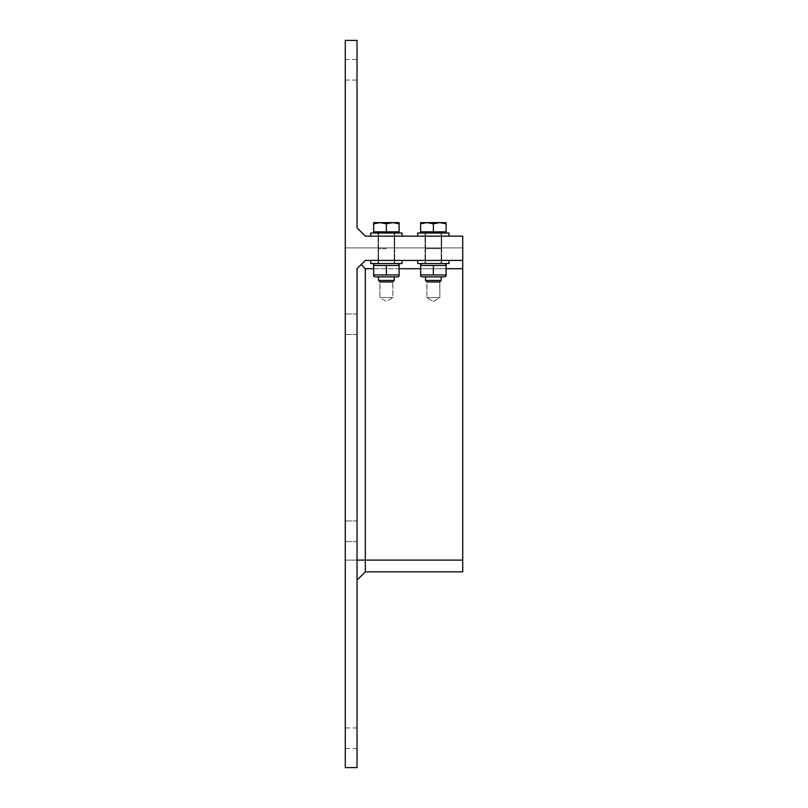 <?xml version="1.0" encoding="UTF-8"?>
<svg xmlns="http://www.w3.org/2000/svg" width="808" height="808" viewBox="0 0 808 808"><rect width="100%" height="100%" fill="white"/><g stroke="black" fill="none" stroke-linecap="round" stroke-linejoin="round"><path stroke-width="0.61" stroke-dasharray="4.04 3.03" d="M402.041 236.148L402.041 233.017L402.041 236.148L402.041 233.017L402.041 236.148L402.041 233.017L402.041 236.148L402.041 233.017L370.721 233.017L402.041 233.017L370.721 233.017L402.041 233.017L370.721 233.017L402.041 233.017L370.721 233.017L402.041 233.017L370.721 233.017L402.041 233.017L370.721 233.017L402.041 233.017L370.721 233.017L402.041 233.017L370.721 233.017L370.721 236.148L402.041 236.148L370.721 236.148L402.041 236.148L370.721 236.148L402.041 236.148L370.721 236.148L402.041 236.148L370.721 236.148L402.041 236.148L370.721 236.148L402.041 236.148L370.721 236.148L402.041 236.148L370.721 236.148L402.041 236.148L370.721 236.148L370.721 233.017L370.721 236.148M449.026 236.148L449.026 233.017L449.026 236.148L449.026 233.017L449.026 236.148L449.026 233.017L449.026 236.148L449.026 233.017L417.706 233.017L449.026 233.017L417.706 233.017L449.026 233.017L417.706 233.017L449.026 233.017L417.706 233.017L449.026 233.017L417.706 233.017L449.026 233.017L417.706 233.017L449.026 233.017L417.706 233.017L449.026 233.017L417.706 233.017L417.706 236.148L449.026 236.148L417.706 236.148L449.026 236.148L417.706 236.148L449.026 236.148L417.706 236.148L449.026 236.148L417.706 236.148L449.026 236.148L417.706 236.148L449.026 236.148L417.706 236.148L449.026 236.148L417.706 236.148L449.026 236.148L417.706 236.148L417.706 233.017L417.706 236.148M392.749 222.644L386.386 223.776L380.023 222.644L399.101 222.644L399.101 223.776L392.749 222.644L399.101 223.776L399.101 222.644L380.023 222.644L373.66 223.776L373.66 222.644L380.023 222.644L373.66 222.644L373.66 223.776L380.023 222.644L386.386 223.776L392.749 222.644L386.386 223.776L380.023 222.644L373.66 223.776L373.66 222.644L380.023 222.644L373.66 222.644L373.66 223.776L380.023 222.644L392.749 222.644L380.023 222.644L386.386 223.776L392.749 222.644L399.101 222.644L399.101 223.776L392.749 222.644L399.101 223.776L399.101 222.644L392.749 222.644L386.386 223.776L380.023 222.644L373.66 223.776L373.66 222.644L380.023 222.644L373.66 222.644L373.66 223.776L380.023 222.644L392.749 222.644L380.023 222.644L386.386 223.776L392.749 222.644L399.101 222.644L399.101 223.776L392.749 222.644L399.101 223.776L399.101 222.644L392.749 222.644L399.101 223.776L399.101 222.644L380.023 222.644L386.386 223.776L392.749 222.644L399.101 222.644L399.101 223.776L392.749 222.644L386.386 223.776L380.023 222.644L373.66 222.644L373.66 223.776L380.023 222.644L392.749 222.644L399.101 223.776L399.101 222.644L380.023 222.644L373.66 223.776L373.66 222.644L380.023 222.644L386.386 223.776L392.749 222.644L399.101 222.644L373.66 222.644L373.66 223.776L380.023 222.644L392.749 222.644L386.386 223.776L380.023 222.644L373.66 223.776L373.66 222.644L373.66 223.776L380.023 222.644L386.386 223.776L392.749 222.644L399.101 223.776L392.749 222.644L399.101 222.644L399.101 223.776L399.101 222.644L380.023 222.644L392.749 222.644L399.101 223.776L392.749 222.644L386.386 223.776L392.749 222.644L399.101 222.644L399.101 223.776L399.101 222.644L373.66 222.644L380.023 222.644L386.386 223.776L380.023 222.644L373.66 223.776L380.023 222.644L392.749 222.644L386.386 223.776L380.023 222.644L373.66 222.644L373.66 223.776L373.66 222.644L380.023 222.644L386.386 223.776L392.749 222.644L399.101 223.776L392.749 222.644M373.66 223.776L373.66 231.835L373.66 223.776L373.66 231.835L373.66 223.776L373.66 231.835L373.66 223.776L373.66 231.835L399.101 231.835L399.101 222.644L399.101 231.835L386.386 231.835L399.101 231.835L399.101 223.776L399.101 231.835L386.386 231.835L386.386 223.776L386.386 231.835L373.66 231.835L386.386 231.835L386.386 223.776L386.386 231.835L373.66 231.835L373.66 223.776L380.023 222.644L373.66 223.776L373.66 222.644L373.66 231.835L373.66 223.776L373.66 231.835L399.101 231.835L399.101 223.776L399.101 231.835L375.003 231.835L397.768 231.835L375.003 231.835L386.386 231.835L386.386 223.776L386.386 231.835L373.66 231.835L373.66 223.776L373.66 231.835L399.101 231.835L399.101 223.776L399.101 231.835L399.101 223.776L399.101 231.835L375.003 231.835L386.386 231.835L386.386 223.776L386.386 231.835L399.101 231.835L386.386 231.835L399.101 231.835L399.101 223.776L399.101 231.835L373.66 231.835L386.386 231.835L386.386 223.776L386.386 231.835L373.66 231.835L373.66 223.776L373.66 231.835L399.101 231.835L399.101 223.776L399.101 231.835L386.386 231.835L386.386 223.776L386.386 231.835L397.768 231.835L375.003 231.835L399.101 231.835L399.101 223.776M433.361 281.952L439.693 281.952L433.361 281.952M433.361 280.447L425.533 280.447L433.361 280.447M426.998 222.644L420.635 223.776L420.635 222.644L426.998 222.644L420.635 222.644L420.635 223.776L426.998 222.644L439.724 222.644L433.361 223.776L426.998 222.644L433.361 223.776L439.724 222.644L426.998 222.644L420.635 223.776L420.635 222.644L426.998 222.644L420.635 222.644L420.635 223.776L426.998 222.644L446.087 222.644L446.087 223.776L439.724 222.644L446.087 223.776L446.087 222.644L439.724 222.644L433.361 223.776L426.998 222.644L433.361 223.776L439.724 222.644L426.998 222.644L420.635 223.776L420.635 222.644L426.998 222.644L420.635 222.644L420.635 223.776L426.998 222.644L446.087 222.644L446.087 223.776L439.724 222.644L446.087 223.776L446.087 222.644L439.724 222.644L433.361 223.776L426.998 222.644L433.361 223.776L439.724 222.644L426.998 222.644L433.361 223.776L439.724 222.644L446.087 222.644L446.087 223.776L439.724 222.644L446.087 223.776L446.087 222.644L439.724 222.644L446.087 223.776L446.087 222.644L420.635 222.644L420.635 223.776L426.998 222.644L446.087 222.644L446.087 223.776L439.724 222.644L433.361 223.776L426.998 222.644L420.635 223.776L420.635 222.644L426.998 222.644L433.361 223.776L439.724 222.644L446.087 223.776L446.087 222.644L420.635 222.644L420.635 223.776L426.998 222.644L446.087 222.644L446.087 223.776L439.724 222.644L433.361 223.776L426.998 222.644L420.635 223.776L420.635 222.644L426.998 222.644L433.361 223.776L439.724 222.644L446.087 223.776L446.087 222.644L420.635 222.644L420.635 223.776L426.998 222.644L439.724 222.644L433.361 223.776L426.998 222.644L420.635 223.776L420.635 222.644L426.998 222.644L420.635 222.644L420.635 223.776L426.998 222.644L433.361 223.776L439.724 222.644L446.087 222.644L446.087 223.776L439.724 222.644L446.087 223.776L446.087 222.644L420.635 222.644L426.998 222.644L433.361 223.776L426.998 222.644L420.635 223.776L426.998 222.644M420.635 223.776L420.635 231.835L420.635 223.776L420.635 231.835L420.635 223.776L420.635 231.835L420.635 223.776L420.635 231.835L446.087 231.835L446.087 223.776L439.724 222.644L433.361 223.776L439.724 222.644L446.087 223.776L446.087 222.644L446.087 231.835L433.361 231.835L433.361 223.776L433.361 231.835L420.635 231.835L420.635 222.644L420.635 231.835L446.087 231.835L446.087 223.776L446.087 231.835L421.978 231.835L433.361 231.835L433.361 223.776L433.361 231.835L420.635 231.835L420.635 223.776L420.635 231.835L446.087 231.835L446.087 223.776L446.087 231.835L421.978 231.835L433.361 231.835L433.361 223.776L433.361 231.835L420.635 231.835L420.635 223.776L420.635 231.835L446.087 231.835L446.087 223.776L446.087 231.835L446.087 223.776L446.087 231.835L421.978 231.835L433.361 231.835L433.361 223.776L433.361 231.835L446.087 231.835L446.087 223.776L446.087 231.835L433.361 231.835L446.087 231.835L446.087 223.776L446.087 231.835L420.635 231.835L433.361 231.835L433.361 223.776L433.361 231.835L446.087 231.835L420.635 231.835L420.635 223.776L420.635 231.835L433.361 231.835L433.361 223.776L433.361 231.835L446.087 231.835L446.087 223.776M433.361 233.017L444.743 233.017L433.361 233.017M386.386 281.952L380.053 281.952L386.386 281.952M386.386 280.447L378.548 280.447L394.213 280.447L378.548 280.447L394.213 280.447L378.548 280.447L394.213 280.447L378.548 280.447L394.213 280.447L378.548 280.447L394.213 280.447L386.386 280.447L394.213 280.447L392.708 281.952L380.053 281.952L392.708 281.952L380.053 281.952L392.708 281.952L380.053 281.952L378.548 280.447L386.386 280.447M423.503 233.017L444.743 233.017L423.503 233.017M438.845 281.952L427.038 281.952L438.845 281.952M440.148 280.447L425.533 280.447L441.188 280.447L425.533 280.447L441.188 280.447L439.693 281.952L427.038 281.952L425.533 280.447L440.148 280.447M423.503 231.835L444.743 231.835L423.503 231.835M433.361 231.835L433.361 223.776M462.721 260.418L462.721 247.894L345.279 247.894L345.279 767.6L357.025 767.6L345.279 767.6L345.279 247.894L345.279 248.672L345.279 247.894L357.025 247.894L345.279 247.894L345.279 40.4L357.025 40.4L357.025 227.846L365.327 236.148L462.721 236.148L462.721 247.894L345.279 247.894L462.721 247.894L462.721 248.672L462.721 247.894L345.279 247.894L345.279 560.106L345.279 248.672L345.279 560.106L462.721 560.106L462.721 247.894L462.721 560.106L345.279 560.106L345.279 571.852L345.279 248.672L345.279 560.106L462.721 560.106L462.721 248.672L462.721 560.106L345.279 560.106L462.721 560.106L462.721 571.852L462.721 560.106L345.279 560.106L345.279 571.852L345.279 248.672L345.279 767.6L357.025 767.6L357.025 268.721L357.025 560.106L357.025 268.721L365.327 260.418L462.721 260.418L365.327 260.418L462.721 260.418L462.721 571.852L462.721 248.672L462.721 571.852L365.327 571.852L365.327 268.721L462.721 268.721M345.279 560.106L345.279 571.852L345.279 560.106M345.279 324.23L345.279 334.512L345.279 324.23M345.279 738.239L345.279 727.957L345.279 738.239M345.279 531.24L345.279 520.958L345.279 531.24M357.025 531.24L357.025 520.958L357.025 531.24M357.025 738.239L357.025 727.957L357.025 738.239M357.025 324.23L357.025 334.512L357.025 324.23M446.087 268.721L420.635 268.721M399.101 268.721L373.66 268.721M433.361 260.418L449.026 260.418L433.361 260.418M386.386 260.418L370.721 260.418L386.386 260.418M446.925 260.418L417.706 260.418L446.925 260.418M399.94 260.418L370.721 260.418L399.94 260.418M357.025 576.356L357.025 767.6L357.025 576.356M365.327 571.852L357.025 580.154L365.327 571.852L462.721 571.852M365.327 260.418L357.025 268.721L365.327 260.418M365.327 268.721L361.176 264.57M399.94 263.549L370.721 263.549L399.94 263.549M379.598 276.861L394.213 276.861L379.598 276.861M386.386 265.479L373.66 265.479L373.66 274.932L399.101 274.932L373.66 274.932L373.66 276.073L373.66 274.932L399.101 274.932L386.386 274.932L399.101 274.932L399.101 276.073L399.101 274.932L373.66 274.932L373.66 276.073L373.66 274.932L386.386 274.932L373.66 274.932L373.66 276.073L373.66 274.932L386.386 274.932L373.66 274.932L373.66 265.479L386.386 265.479L386.386 274.932L373.66 274.932L373.66 265.479L386.386 265.479L386.386 274.932L399.101 274.932L386.386 274.932L386.386 265.479L399.101 265.479L386.386 265.479L399.101 265.479L399.101 276.073L399.101 274.932L386.386 274.932L386.386 265.479L373.66 265.479L373.66 274.932L373.66 265.479L373.66 274.932L373.66 265.479L386.386 265.479L373.66 265.479L386.386 265.479L386.386 274.932L386.386 265.479L399.101 265.479L399.101 276.073L399.101 264.347L399.101 274.932L399.101 265.479L386.386 265.479L386.386 274.932L386.386 265.479L399.101 265.479L386.386 265.479L399.101 265.479L399.101 274.932L399.101 264.347L399.101 265.479L373.66 265.479L386.386 265.479L386.386 274.932L386.386 265.479L399.101 265.479L399.101 274.932L399.101 264.347L399.101 265.479L373.66 265.479L373.66 274.932L373.66 264.347L373.66 265.479L386.386 265.479L386.386 274.932M376.548 276.861L397.738 276.861L376.548 276.861M386.386 231.835L386.386 223.776M345.279 69.761L345.279 80.043L345.279 69.761M357.025 69.761L357.025 80.043L357.025 69.761M376.548 263.549L397.738 263.549L376.548 263.549M373.66 276.073L375.033 276.861L373.66 276.073L375.033 276.861L373.66 276.073L375.033 276.861L397.738 276.861L375.033 276.861L397.738 276.861L375.033 276.861L397.738 276.861L399.101 276.073M446.925 263.549L417.706 263.549L446.925 263.549M423.533 263.549L444.713 263.549L423.533 263.549M426.584 276.861L441.188 276.861L426.584 276.861M433.361 265.479L420.635 265.479L420.635 274.932L446.087 274.932L420.635 274.932L446.087 274.932L420.635 274.932L420.635 276.073L420.635 274.932L433.361 274.932L420.635 274.932L420.635 276.073L420.635 274.932L433.361 274.932L420.635 274.932L420.635 276.073L420.635 274.932L446.087 274.932L420.635 274.932L420.635 265.479L433.361 265.479L433.361 274.932L446.087 274.932L420.635 274.932L420.635 265.479L420.635 274.932L420.635 265.479L433.361 265.479L433.361 274.932L446.087 274.932L446.087 276.073L446.087 274.932L433.361 274.932L433.361 265.479L446.087 265.479L420.635 265.479L433.361 265.479L433.361 274.932L433.361 265.479L446.087 265.479L446.087 276.073L446.087 274.932L433.361 274.932L433.361 265.479L446.087 265.479L446.087 276.073L446.087 265.479L433.361 265.479L446.087 265.479L446.087 274.932L446.087 264.347L446.087 265.479L420.635 265.479L433.361 265.479L433.361 274.932L433.361 265.479L446.087 265.479L446.087 274.932L446.087 264.347L446.087 265.479L420.635 265.479L420.635 274.932L420.635 264.347L420.635 265.479L433.361 265.479L433.361 274.932L433.361 265.479L446.087 265.479L446.087 274.932L446.087 264.347L446.087 265.479L420.635 265.479L420.635 274.932L420.635 264.347L420.635 265.479L433.361 265.479L433.361 274.932M423.533 276.861L444.713 276.861L423.533 276.861M420.635 276.073L422.008 276.861L420.635 276.073L422.008 276.861L420.635 276.073L422.008 276.861L444.713 276.861L422.008 276.861L444.713 276.861L422.008 276.861L444.713 276.861L422.008 276.861L444.713 276.861L446.087 276.073M402.041 260.418L402.041 263.549L402.041 260.418L402.041 263.549L402.041 260.418L402.041 263.549L370.721 263.549L402.041 263.549L370.721 263.549L370.721 260.418M386.386 263.549L375.033 263.549L386.386 263.549M373.66 265.479L373.66 274.932L373.66 265.479M449.026 260.418L449.026 263.549L449.026 260.418L449.026 263.549L449.026 260.418L449.026 263.549L417.706 263.549L449.026 263.549L417.706 263.549L449.026 263.549L417.706 263.549L417.706 260.418M433.361 263.549L422.008 263.549L433.361 263.549M420.635 265.479L420.635 274.932L420.635 265.479M376.528 231.835L397.768 231.835L376.528 231.835M386.386 233.017L378.164 233.017L386.386 233.017M386.386 247.894L378.548 247.894L386.386 247.894M394.698 236.148L378.063 236.148L394.698 236.148L394.698 247.894L378.063 247.894L394.698 247.894L378.063 247.894L394.698 247.894L378.063 247.894L394.698 247.894L378.063 247.894L394.698 247.894L378.063 247.894L394.698 247.894L378.063 247.894L394.698 247.894L378.063 247.894L394.698 247.894L378.063 247.894L394.698 247.894L394.698 236.148L378.063 236.148L394.698 236.148L378.063 236.148L394.698 236.148L394.698 247.894L394.698 236.148L378.063 236.148L394.698 236.148L378.063 236.148L394.698 236.148L394.698 247.894L394.698 236.148L378.063 236.148L394.698 236.148L378.063 236.148L394.698 236.148L394.698 247.894L394.698 236.148L378.063 236.148L394.698 236.148M386.386 236.148L394.607 236.148L386.386 236.148M379.881 281.78L392.89 281.78L379.881 281.78L379.881 297.607L392.89 297.607L379.881 297.607L386.386 301.525L392.89 297.607L379.881 297.607L386.386 301.525L392.89 297.607L392.89 281.78L379.881 281.78L392.708 281.952L394.213 280.447L392.708 281.952L394.213 280.447L394.213 276.861L394.213 280.447L392.708 281.952L392.89 297.607L379.881 297.607L380.053 281.952L378.548 280.447L380.053 281.952L378.548 280.447L378.548 276.861L378.548 280.447L379.881 281.78M426.856 281.78L439.865 281.78L426.856 281.78L426.856 297.607L433.361 301.525L439.865 297.607L426.856 297.607L439.865 297.607L426.856 297.607L439.865 297.607L439.865 281.78L426.856 281.78L439.693 281.952L441.188 280.447L439.693 281.952L441.188 280.447L439.693 281.952L439.865 297.607L433.361 301.525L426.856 297.607L427.038 281.952L425.533 280.447L426.856 281.78M441.683 247.894L425.038 247.894L441.683 247.894L425.038 247.894L441.683 247.894L425.038 247.894L441.683 247.894L425.038 247.894L441.683 247.894L425.038 247.894L441.683 247.894L425.038 247.894L441.683 247.894L425.038 247.894L441.683 247.894L425.038 247.894L441.683 247.894L441.683 236.148L425.038 236.148L441.683 236.148L425.038 236.148L441.683 236.148L441.683 247.894L441.683 236.148L425.038 236.148L441.683 236.148L425.038 236.148L441.683 236.148L441.683 247.894L441.683 236.148L425.038 236.148L441.683 236.148L425.038 236.148L441.683 236.148L441.683 247.894L441.683 236.148L425.038 236.148L441.683 236.148L425.038 236.148L441.683 236.148L441.683 247.894M426.584 247.894L441.188 247.894L426.584 247.894M435.29 236.148L425.139 236.148L435.29 236.148M433.361 248.672L425.038 248.672L433.361 248.672M433.361 236.148L441.582 236.148L433.361 236.148M386.386 248.672L378.063 248.672L386.386 248.672M440.481 263.549L425.139 263.549L440.481 263.549M437.279 263.549L425.533 263.549L437.279 263.549M440.481 260.418L425.139 260.418L440.481 260.418M426.584 248.672L441.188 248.672L426.584 248.672M440.481 236.148L425.139 236.148L440.481 236.148M440.481 233.017L425.139 233.017L440.481 233.017M426.584 233.017L441.188 233.017L426.584 233.017M393.506 236.148L378.164 236.148L393.506 236.148M393.506 233.017L378.164 233.017L393.506 233.017M379.598 247.894L394.213 247.894L379.598 247.894M379.598 233.017L394.213 233.017L379.598 233.017M462.721 560.106L357.025 560.106M375.003 231.835L375.003 233.017M397.768 231.835L397.768 233.017M421.978 231.835L421.978 233.017M444.743 231.835L444.743 233.017M357.025 520.958L345.279 520.958L357.025 520.958M357.025 541.511L345.279 541.511L357.025 541.511M357.025 727.957L345.279 727.957M357.025 748.511L345.279 748.511M357.025 313.959L345.279 313.959L357.025 313.959M357.025 334.512L345.279 334.512L357.025 334.512M375.033 263.549L373.66 264.347M397.738 263.549L399.101 264.347M345.279 80.043L357.025 80.043M345.279 59.489L357.025 59.489M378.548 276.861L378.548 280.447M394.213 276.861L394.213 280.447M425.533 276.861L425.533 280.447M441.188 276.861L441.188 280.447M422.008 263.549L420.635 264.347M444.713 263.549L446.087 264.347M378.548 233.017L378.548 247.894L378.548 233.017M394.213 233.017L394.213 247.894L394.213 233.017M378.164 233.017L378.164 236.148L378.164 233.017M394.607 233.017L394.607 236.148L394.607 233.017M378.063 247.894L378.063 236.148L378.063 247.894M425.038 247.894L425.038 236.148L425.038 247.894M425.139 233.017L425.139 236.148L425.139 233.017M441.582 233.017L441.582 236.148L441.582 233.017M425.533 233.017L425.533 247.894L425.533 233.017M441.188 233.017L441.188 247.894L441.188 233.017M425.139 260.418L425.139 263.549L425.139 260.418M441.582 260.418L441.582 263.549L441.582 260.418M425.038 248.672L425.038 260.418L425.038 248.672M441.683 248.672L441.683 260.418L441.683 248.672M425.533 248.672L425.533 263.549L425.533 248.672M441.188 248.672L441.188 263.549L441.188 248.672M378.164 260.418L378.164 263.549L378.164 260.418M394.607 260.418L394.607 263.549L394.607 260.418M378.063 248.672L378.063 260.418L378.063 248.672M394.698 248.672L394.698 260.418L394.698 248.672M378.548 248.672L378.548 263.549L378.548 248.672M394.213 248.672L394.213 263.549L394.213 248.672"/><path stroke-width="1.21" d="M417.706 236.148L417.706 233.017L449.026 233.017L449.026 236.148M427.038 281.952L439.693 281.952L441.188 280.447L425.533 280.447L427.038 281.952M446.087 222.644L446.087 223.776L439.724 222.644L446.087 222.644M433.361 223.776L426.998 222.644L439.724 222.644L433.361 223.776L433.361 231.835L420.635 231.835L420.635 222.644L426.998 222.644L420.635 223.776M433.361 231.835L446.087 231.835L446.087 223.776M370.721 236.148L370.721 233.017L402.041 233.017L402.041 236.148M380.053 281.952L392.708 281.952L394.213 280.447L378.548 280.447L380.053 281.952M399.101 222.644L399.101 223.776L392.749 222.644L399.101 222.644M386.386 223.776L380.023 222.644L392.749 222.644L386.386 223.776L386.386 231.835L373.66 231.835L373.66 222.644L380.023 222.644L373.66 223.776M386.386 231.835L399.101 231.835L399.101 223.776M373.66 268.721L365.327 268.721L365.327 571.852L462.721 571.852L462.721 268.721L446.087 268.721M420.635 268.721L399.101 268.721M345.279 767.6L357.025 767.6L357.025 268.721L365.327 260.418L462.721 260.418L462.721 236.148L365.327 236.148L357.025 227.846L357.025 40.4L345.279 40.4L345.279 767.6M462.721 260.418L462.721 268.721M361.176 264.57L365.327 268.721M357.025 580.154L365.327 571.852L462.721 571.852M373.66 265.479L373.66 276.073L373.66 274.932L373.66 276.073L373.66 274.932L399.101 274.932L399.101 276.073L399.101 264.347L399.101 265.479L399.101 264.347L399.101 265.479L373.66 265.479L373.66 264.347L373.66 265.479M370.721 260.418L370.721 263.549L402.041 263.549L402.041 260.418M386.386 265.479L386.386 274.932M373.66 274.932L373.66 276.073L373.66 274.932M399.101 265.479L399.101 264.347L399.101 265.479M399.101 276.073L397.738 276.861L375.033 276.861L373.66 276.073M420.635 265.479L420.635 276.073L420.635 274.932L420.635 276.073L420.635 274.932L446.087 274.932L446.087 276.073L446.087 264.347L446.087 265.479L446.087 264.347L446.087 265.479L420.635 265.479L420.635 264.347L420.635 265.479M417.706 260.418L417.706 263.549L449.026 263.549L449.026 260.418M433.361 265.479L433.361 274.932M420.635 274.932L420.635 276.073L420.635 274.932M446.087 265.479L446.087 264.347L446.087 265.479M446.087 276.073L444.713 276.861L422.008 276.861L420.635 276.073M357.025 560.106L462.721 560.106M421.978 231.835L421.978 233.017M444.743 231.835L444.743 233.017M375.003 231.835L375.003 233.017M397.768 231.835L397.768 233.017M378.548 276.861L378.548 280.447M394.213 276.861L394.213 280.447M375.033 263.549L373.66 264.347M397.738 263.549L399.101 264.347M425.533 276.861L425.533 280.447M441.188 276.861L441.188 280.447M422.008 263.549L420.635 264.347M444.713 263.549L446.087 264.347"/></g></svg>
